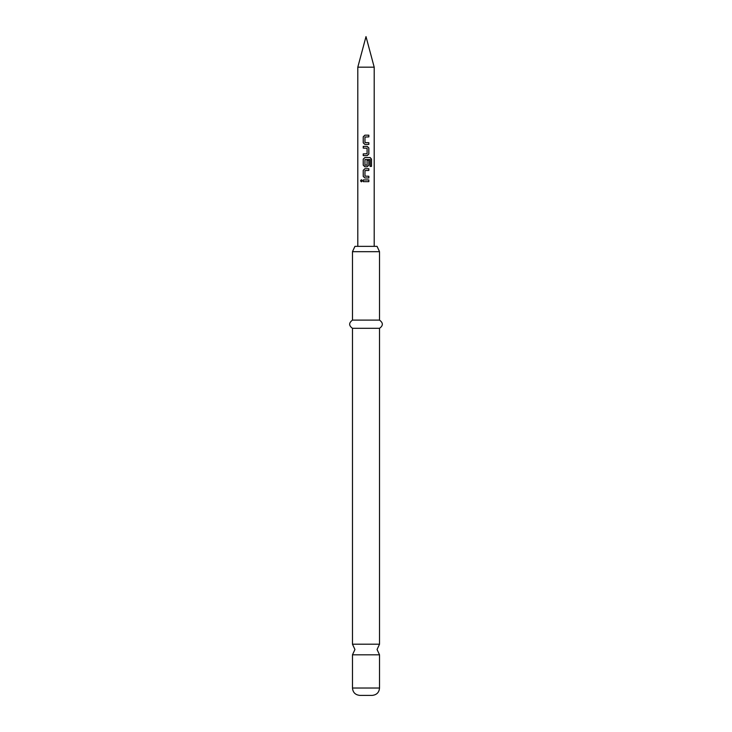 <?xml version="1.0" encoding="UTF-8"?>
<svg xmlns="http://www.w3.org/2000/svg" width="732" height="732" viewBox="0 0 732 732"><rect width="100%" height="100%" fill="white"/><g stroke="black" fill="none" stroke-linecap="round" stroke-linejoin="round"><path stroke-width="1.1" d="M360.501 180.786L361.352 179.715L362.303 180.786L361.352 181.847L360.501 180.786M361.398 181.847L360.611 180.786L361.398 179.715M379.524 644.206L352.476 644.206L354.938 649.513L352.476 654.82L379.524 654.82L377.062 649.513L379.524 644.206L379.524 328.311C383.275 325.63 383.275 322.894 379.524 320.113L379.524 251.68L377.062 246.364L354.938 246.364L352.476 251.68L379.524 251.68M379.524 688.025L352.476 688.025C352.879 692.463 355.331 694.924 359.851 695.4L372.149 695.4C376.669 694.924 379.121 692.463 379.524 688.025L379.524 654.82M352.476 644.206L352.476 328.311L379.524 328.311M352.476 328.311C348.725 325.63 348.725 322.894 352.476 320.113L379.524 320.113M366 36.6L374.198 67.179L357.802 67.179L366 36.6M364.856 144.414L363.228 142.813L363.228 136.793L364.856 135.182L368.846 135.182L368.846 136.902L364.966 137.021L364.966 142.584L368.846 142.694L368.846 144.414L364.856 144.414L363.228 142.813M368.846 153.995L367.199 155.605L363.228 155.605L363.228 153.885L367.08 153.766L367.08 148.203L363.228 148.093L363.228 146.363L367.199 146.363L368.846 147.974L368.846 153.995L367.171 155.605M370.118 159.576L364.966 159.576L364.966 165.139L367.08 165.139L367.08 160.244L368.846 160.244L368.846 165.185L367.199 166.786L364.856 166.786L363.228 165.185L363.228 159.155L364.856 157.554L370.227 157.554L371.508 159.155L371.508 166.384L370.118 166.384L370.118 159.576M364.856 177.968L363.228 176.366L363.228 170.346L364.856 168.735L368.846 168.735L368.846 170.455L364.966 170.574L364.966 176.138L368.846 176.247L368.846 177.968L364.856 177.968L363.228 176.366M363.228 181.646L363.228 179.926L368.846 179.926L368.846 181.646L363.228 181.646M374.198 246.364L374.198 67.179M357.802 246.364L357.802 67.179M363.282 181.646L363.282 179.926M368.791 179.926L368.791 181.646M368.791 176.247L368.791 177.968M368.791 168.735L368.791 170.455M363.282 176.366L363.228 170.346M363.282 170.346L364.875 168.735M370.136 157.554L371.399 159.155L371.399 166.384L370.035 166.384M364.875 166.786L363.282 165.185L363.228 159.155M363.282 159.155L364.875 157.554M367.061 160.244L368.791 160.244L368.846 165.185M368.791 165.185L367.171 166.786M367.171 146.363L368.846 147.974M368.791 147.974L368.791 153.995M363.282 148.093L363.282 146.363M363.282 155.605L363.282 153.885M368.791 142.694L368.791 144.414M368.791 135.182L368.791 136.902M363.282 142.813L363.228 136.793M363.282 136.793L364.875 135.182M352.476 320.113L352.476 251.68M352.476 688.025L352.476 654.82"/></g></svg>
